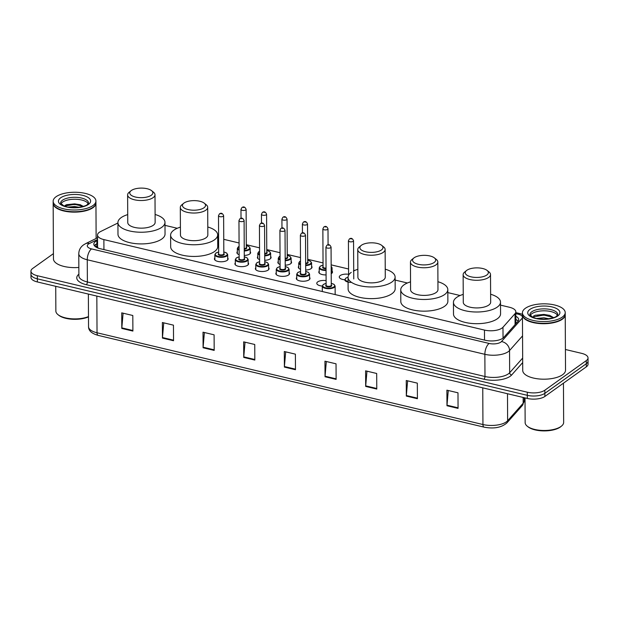 <?xml version="1.0" encoding="UTF-8"?>
<svg xmlns="http://www.w3.org/2000/svg" width="619" height="619" viewBox="0 0 619 619"><rect width="100%" height="100%" fill="white"/><g stroke="black" fill="none" stroke-linecap="round" stroke-linejoin="round"><path stroke-width="0.93" d="M250.184 251.593A6.848 2.84 179.7 0 1 250.618 252.575A6.848 2.84 179.7 0 1 249.681 254.022A6.848 2.84 179.7 0 1 244.281 255.446M270.658 256.459A6.848 2.84 179.7 0 1 271.091 257.442A6.848 2.84 179.7 0 1 270.155 258.889A6.848 2.84 179.7 0 1 264.746 260.313M291.123 261.326A6.848 2.84 179.7 0 1 291.557 262.309A6.848 2.84 179.7 0 1 290.628 263.756A6.848 2.84 179.7 0 1 285.22 265.18M311.597 266.193A6.848 2.84 179.7 0 1 312.03 267.184A6.848 2.84 179.7 0 1 311.094 268.623A6.848 2.84 179.7 0 1 305.693 270.046M332.07 271.06A6.848 2.84 179.7 0 1 332.504 272.051A6.848 2.84 179.7 0 1 331.567 273.49A6.848 2.84 179.7 0 1 331.204 273.722M351.53 282.388A6.414 2.662 179.7 0 1 344.768 279.765A6.848 2.84 179.7 0 1 339.282 276.987A6.848 2.84 179.7 0 1 340.218 275.548A6.848 2.84 179.7 0 1 348.59 274.294M248.165 262.781A6.848 2.84 179.7 0 1 248.598 263.771A6.848 2.84 179.7 0 1 247.662 265.211A6.848 2.84 179.7 0 1 239.971 266.557A6.848 2.84 179.7 0 1 234.911 263.841A6.848 2.84 179.7 0 1 235.328 262.851M268.638 267.648A6.848 2.84 179.7 0 1 269.072 268.638A6.848 2.84 179.7 0 1 268.135 270.077A6.848 2.84 179.7 0 1 260.444 271.424A6.848 2.84 179.7 0 1 255.376 268.708A6.848 2.84 179.7 0 1 255.802 267.718M289.112 272.515A6.848 2.84 179.7 0 1 289.545 273.505A6.848 2.84 179.7 0 1 288.609 274.944A6.848 2.84 179.7 0 1 280.918 276.291A6.848 2.84 179.7 0 1 275.85 273.575A6.848 2.84 179.7 0 1 276.275 272.584M309.577 277.382A6.848 2.84 179.7 0 1 310.011 278.372A6.848 2.84 179.7 0 1 309.082 279.811A6.848 2.84 179.7 0 1 301.383 281.158A6.848 2.84 179.7 0 1 296.323 278.442A6.848 2.84 179.7 0 1 296.741 277.451M227.691 257.914A6.848 2.84 179.7 0 1 228.125 258.904A6.848 2.84 179.7 0 1 227.196 260.344A6.848 2.84 179.7 0 1 219.505 261.69A6.848 2.84 179.7 0 1 214.437 258.974A6.848 2.84 179.7 0 1 214.863 257.984M322.282 286.063A6.848 2.84 179.7 0 1 316.789 283.309A6.848 2.84 179.7 0 1 317.725 281.869A6.848 2.84 179.7 0 1 326.105 280.616M117.92 222.995L100.557 231.568A12.837 5.323 -0.3 0 0 99.264 232.334A12.837 5.323 -0.3 0 0 97.516 235.034A12.837 5.323 -0.3 0 0 103.876 239.592L484.468 330.082A12.837 5.323 -0.3 0 0 502.976 327.25L515.023 313.671A12.837 5.323 -0.3 0 0 515.82 311.814A12.837 5.323 -0.3 0 0 509.452 307.256L500.516 305.128M97.516 235.034L97.578 246.911L98.112 248.219M460.095 295.518L447.823 292.601M407.403 282.991L395.131 280.074M354.71 270.464L353.704 270.224M348.567 269.002L331.157 264.862M323.041 262.936L307.713 259.291M300.494 257.574L287.239 254.424M280.02 252.707L266.766 249.558M259.547 247.84L246.3 244.691M239.073 242.973L223.745 239.329M218.608 238.106L217.695 237.889M177.266 228.279L165.002 225.362M239.135 254.726A6.848 2.84 179.7 0 1 236.922 252.653A6.848 2.84 179.7 0 1 237.348 251.662M259.609 259.593A6.848 2.84 179.7 0 1 257.396 257.519A6.848 2.84 179.7 0 1 257.821 256.529M280.082 264.46A6.848 2.84 179.7 0 1 277.869 262.386A6.848 2.84 179.7 0 1 278.287 261.396M300.555 269.327A6.848 2.84 179.7 0 1 298.335 267.253A6.848 2.84 179.7 0 1 298.76 266.263M326.074 274.913A6.848 2.84 179.7 0 1 318.808 272.12A6.848 2.84 179.7 0 1 319.234 271.13M97.539 240.35L96.866 240.683A12.837 5.323 -0.3 0 0 95.574 241.449A12.837 5.323 -0.3 0 0 93.825 244.149A12.837 5.323 -0.3 0 0 100.193 248.706L485.219 340.257A12.837 5.323 -0.3 0 0 503.734 337.417L517.886 321.47A12.837 5.323 -0.3 0 0 518.683 319.613A12.837 5.323 -0.3 0 0 515.844 316.294M94.398 245.704A12.837 5.323 179.7 0 1 95.597 244.559A12.837 5.323 179.7 0 1 96.889 243.801L97.554 243.468M565.41 349.495L581.651 353.356A12.837 5.323 179.7 0 1 588.019 357.914A12.837 5.323 179.7 0 1 586.27 360.622L544.852 390.218A12.837 5.323 179.7 0 1 527.295 392.206L37.318 275.71A12.837 5.323 179.7 0 1 30.95 271.153A12.837 5.323 179.7 0 1 32.699 268.453L53.42 253.643M96.123 237.92L96.866 238.098M588.019 357.914L588.05 364.142A12.837 5.323 179.7 0 1 586.301 366.85L544.882 396.446A12.837 5.323 179.7 0 1 527.326 398.443L37.349 281.939L37.333 278.829A12.837 5.323 179.7 0 1 30.965 274.271A12.837 5.323 179.7 0 0 37.333 278.829L527.311 395.324L37.333 278.829L37.318 275.71M544.882 396.446L544.867 393.336A12.837 5.323 179.7 0 1 527.311 395.324A12.837 5.323 179.7 0 0 544.867 393.336L586.286 363.732L544.867 393.336L544.852 390.218M588.035 361.032A12.837 5.323 179.7 0 1 586.286 363.732A12.837 5.323 179.7 0 0 588.035 361.032M515.859 319.412A12.837 5.323 179.7 0 1 518.126 321.176M458.06 408.385L457.983 392.81L446.895 390.171L446.98 405.747L458.06 408.385M448.272 390.504L447.003 405.19A3.42 1.578 103.4 0 0 446.98 405.747M417.415 398.721L417.33 383.146L406.25 380.507L406.327 396.083L417.415 398.721M407.619 380.84L406.35 395.526A3.42 1.578 103.4 0 0 406.327 396.083M376.77 389.057L376.685 373.481L365.605 370.843L365.682 386.418L376.77 389.057M366.974 371.176L365.705 385.861A3.42 1.578 103.4 0 0 365.682 386.418M336.125 379.393L336.04 363.817L324.952 361.179L325.037 376.754L336.125 379.393M326.329 361.511L325.06 376.197A3.42 1.578 103.4 0 0 325.037 376.754M132.892 331.072L132.806 315.497L121.719 312.858L121.804 328.434L132.892 331.072M123.096 313.191L121.827 327.877A3.42 1.578 103.4 0 0 121.804 328.434M173.537 340.736L173.452 325.161L162.371 322.522L162.449 338.098L173.537 340.736M163.741 322.855L162.472 337.541A3.42 1.578 103.4 0 0 162.449 338.098M214.182 350.4L214.097 334.825L203.017 332.186L203.094 347.762L214.182 350.4M204.386 332.519L203.117 347.205A3.42 1.578 103.4 0 0 203.094 347.762M254.827 360.065L254.749 344.489L243.662 341.85L243.739 357.426L254.827 360.065M245.039 342.183L243.77 356.869A3.42 1.578 103.4 0 0 243.739 357.426M295.472 369.729L295.395 354.153L284.307 351.515L284.392 367.09L295.472 369.729M285.684 351.847L284.415 366.533A3.42 1.578 103.4 0 0 284.392 367.09M37.349 281.939A12.837 5.323 179.7 0 1 30.981 277.382L30.95 271.153M88.486 316.882A18.4 7.629 179.7 0 1 58.759 315.264L57.993 314.645A19.251 7.985 179.7 0 1 55.857 311.017L55.733 286.311M88.486 316.603A19.251 7.985 179.7 0 1 57.993 314.645M95.937 202.955A21.394 8.875 179.7 0 1 95.945 203.156A21.394 8.875 179.7 0 1 93.028 207.659A21.394 8.875 179.7 0 1 68.988 211.853A21.394 8.875 179.7 0 1 53.157 203.38A21.394 8.875 179.7 0 1 53.164 203.179M78.845 267.447A21.394 8.875 179.7 0 1 53.451 258.858L53.157 203.38M93.515 206.893A21.178 8.782 179.7 0 1 93.423 206.97A21.178 8.782 179.7 0 1 92.842 207.419A21.178 8.782 179.7 0 1 73.986 211.853A21.178 8.782 179.7 0 1 55.718 207.172A21.178 8.782 179.7 0 1 55.625 207.094M95.93 201.013L95.945 202.761A21.394 8.875 179.7 0 1 93.616 206.816A21.394 8.875 179.7 0 1 93.028 207.272A21.394 8.875 179.7 0 1 73.978 211.744A21.394 8.875 179.7 0 1 55.524 207.017A21.394 8.875 179.7 0 1 53.157 202.986L53.149 201.237A21.394 8.875 179.7 0 1 56.066 196.734A21.394 8.875 179.7 0 1 80.106 192.532A21.394 8.875 179.7 0 1 95.93 201.013A21.394 8.875 179.7 0 1 93.012 205.516A21.394 8.875 179.7 0 1 68.972 209.717A21.394 8.875 179.7 0 1 53.149 201.237M60.917 203.86A13.951 5.788 179.7 0 1 62.511 202.15A13.951 5.788 179.7 0 1 76.733 199.295A13.951 5.788 179.7 0 1 88.192 203.721M71.703 207.504L75.704 207.582M68.283 207.071L74.636 206.522L79.178 207.28M83.372 206.382L79.975 204.618L66.898 204.587L65.049 205.415M64.484 206.057L74.644 204.347L83.341 206.39M66.589 204.696L74.636 203.86L80.439 204.781M151.276 195.256A11.552 4.79 179.7 0 1 135.762 197.113A11.552 4.79 179.7 0 1 131.004 190.76A11.552 4.79 179.7 0 1 131.321 190.513A11.552 4.79 179.7 0 1 141.604 188.099A11.552 4.79 179.7 0 1 151.57 190.652A11.552 4.79 179.7 0 1 151.276 195.256M151.57 190.652L153.481 192.184A13.695 5.679 179.7 0 1 154.998 194.761A13.695 5.679 179.7 0 1 153.133 197.647A13.695 5.679 179.7 0 1 137.743 200.332A13.695 5.679 179.7 0 1 127.615 194.908A13.695 5.679 179.7 0 1 129.108 192.308L131.004 190.76M127.615 194.908L127.762 222.546A13.695 5.679 -0.3 0 0 137.89 227.978A13.695 5.679 -0.3 0 0 153.272 225.285A13.695 5.679 -0.3 0 0 155.145 222.407L154.998 194.761M155.098 214.468A23.53 9.757 179.7 0 1 164.987 222.353A23.53 9.757 179.7 0 1 161.776 227.305A23.53 9.757 179.7 0 1 135.329 231.924A23.53 9.757 179.7 0 1 117.92 222.6A23.53 9.757 179.7 0 1 121.131 217.64A23.53 9.757 179.7 0 1 127.715 214.607M164.987 222.353L165.041 234.036A23.53 9.757 179.7 0 1 161.838 238.988A23.53 9.757 179.7 0 1 135.391 243.607A23.53 9.757 179.7 0 1 117.981 234.284L117.92 222.6M203.968 207.783A11.552 4.79 179.7 0 1 188.455 209.64A11.552 4.79 179.7 0 1 183.696 203.287A11.552 4.79 179.7 0 1 184.013 203.04A11.552 4.79 179.7 0 1 194.296 200.626A11.552 4.79 179.7 0 1 204.262 203.179A11.552 4.79 179.7 0 1 203.968 207.783M204.262 203.179L206.173 204.711A13.695 5.679 179.7 0 1 207.69 207.288A13.695 5.679 179.7 0 1 205.825 210.174A13.695 5.679 179.7 0 1 190.435 212.859A13.695 5.679 179.7 0 1 180.307 207.435A13.695 5.679 179.7 0 1 181.8 204.835L183.696 203.287M180.307 207.435L180.454 235.073A13.695 5.679 -0.3 0 0 190.582 240.505A13.695 5.679 -0.3 0 0 205.965 237.82A13.695 5.679 -0.3 0 0 207.837 234.934L207.69 207.288M207.791 226.995A23.53 9.757 179.7 0 1 217.679 234.88A23.53 9.757 179.7 0 1 214.468 239.839A23.53 9.757 179.7 0 1 188.021 244.451A23.53 9.757 179.7 0 1 170.612 235.127A23.53 9.757 179.7 0 1 173.823 230.175A23.53 9.757 179.7 0 1 180.408 227.142M217.679 234.88L217.741 246.563A23.53 9.757 179.7 0 1 214.53 251.515A23.53 9.757 179.7 0 1 188.083 256.134A23.53 9.757 179.7 0 1 170.674 246.811L170.612 235.127M381.405 249.975A11.552 4.79 179.7 0 1 365.891 251.832A11.552 4.79 179.7 0 1 361.132 245.472A11.552 4.79 179.7 0 1 361.45 245.232A11.552 4.79 179.7 0 1 371.733 242.81A11.552 4.79 179.7 0 1 381.699 245.364A11.552 4.79 179.7 0 1 381.405 249.975M381.699 245.364L383.618 246.896A13.695 5.679 179.7 0 1 385.134 249.48A13.695 5.679 179.7 0 1 383.262 252.359A13.695 5.679 179.7 0 1 367.879 255.051A13.695 5.679 179.7 0 1 357.751 249.619A13.695 5.679 179.7 0 1 359.237 247.027L361.132 245.472M357.751 249.619L357.89 277.266A13.695 5.679 -0.3 0 0 368.026 282.69A13.695 5.679 -0.3 0 0 383.409 280.005A13.695 5.679 -0.3 0 0 385.273 277.119L385.134 249.48M385.235 269.188A23.53 9.757 179.7 0 1 395.115 277.072A23.53 9.757 179.7 0 1 391.904 282.024A23.53 9.757 179.7 0 1 365.465 286.643A23.53 9.757 179.7 0 1 348.048 277.32A23.53 9.757 179.7 0 1 351.259 272.36M395.115 277.072L395.177 288.748A23.53 9.757 179.7 0 1 391.966 293.708A23.53 9.757 179.7 0 1 365.527 298.327A23.53 9.757 179.7 0 1 348.11 288.996L348.048 277.32M353.356 271.099A23.53 9.757 179.7 0 1 357.852 269.327M434.097 262.502A11.552 4.79 179.7 0 1 418.583 264.359A11.552 4.79 179.7 0 1 413.825 257.999A11.552 4.79 179.7 0 1 414.142 257.759A11.552 4.79 179.7 0 1 424.433 255.338A11.552 4.79 179.7 0 1 434.391 257.891A11.552 4.79 179.7 0 1 434.097 262.502M434.391 257.891L436.31 259.423A13.695 5.679 179.7 0 1 437.826 262.007A13.695 5.679 179.7 0 1 435.954 264.886A13.695 5.679 179.7 0 1 420.572 267.578A13.695 5.679 179.7 0 1 410.443 262.147A13.695 5.679 179.7 0 1 411.929 259.554L413.825 257.999M410.443 262.147L410.583 289.793A13.695 5.679 -0.3 0 0 420.719 295.217A13.695 5.679 -0.3 0 0 436.101 292.532A13.695 5.679 -0.3 0 0 437.966 289.653L437.826 262.007M437.927 281.715A23.53 9.757 179.7 0 1 447.808 289.599A23.53 9.757 179.7 0 1 444.604 294.551A23.53 9.757 179.7 0 1 418.158 299.17A23.53 9.757 179.7 0 1 400.748 289.847A23.53 9.757 179.7 0 1 403.952 284.887A23.53 9.757 179.7 0 1 410.544 281.854M447.808 289.599L447.87 301.275A23.53 9.757 179.7 0 1 444.659 306.235A23.53 9.757 179.7 0 1 418.22 310.854A23.53 9.757 179.7 0 1 400.803 301.523L400.748 289.847M486.789 275.029A11.552 4.79 179.7 0 1 471.283 276.886A11.552 4.79 179.7 0 1 466.525 270.526A11.552 4.79 179.7 0 1 466.842 270.286A11.552 4.79 179.7 0 1 477.125 267.872A11.552 4.79 179.7 0 1 487.091 270.426A11.552 4.79 179.7 0 1 486.789 275.029M487.091 270.426L489.002 271.958A13.695 5.679 179.7 0 1 490.519 274.534A13.695 5.679 179.7 0 1 488.654 277.42A13.695 5.679 179.7 0 1 473.264 280.105A13.695 5.679 179.7 0 1 463.136 274.681A13.695 5.679 179.7 0 1 464.621 272.081L466.525 270.526M463.136 274.681L463.275 302.32A13.695 5.679 -0.3 0 0 473.411 307.751A13.695 5.679 -0.3 0 0 488.793 305.059A13.695 5.679 -0.3 0 0 490.666 302.18L490.519 274.534M490.619 294.242A23.53 9.757 179.7 0 1 500.5 302.126A23.53 9.757 179.7 0 1 497.297 307.078A23.53 9.757 179.7 0 1 470.85 311.697A23.53 9.757 179.7 0 1 453.441 302.374A23.53 9.757 179.7 0 1 456.644 297.414A23.53 9.757 179.7 0 1 463.236 294.381M500.5 302.126L500.562 313.81A23.53 9.757 179.7 0 1 497.359 318.762A23.53 9.757 179.7 0 1 470.912 323.381A23.53 9.757 179.7 0 1 453.503 314.05L453.441 302.374M563.445 383.184L563.654 422.398A19.251 7.985 179.7 0 1 561.557 426.042L560.799 426.669A18.4 7.629 179.7 0 1 560.296 427.056A18.4 7.629 179.7 0 1 543.915 430.901A18.4 7.629 179.7 0 1 528.046 426.839L527.28 426.228A19.251 7.985 179.7 0 1 525.144 422.599L525.013 397.893M561.557 426.042A19.251 7.985 179.7 0 1 561.031 426.452A19.251 7.985 179.7 0 1 543.892 430.484A19.251 7.985 179.7 0 1 527.28 426.228M565.224 314.537A21.394 8.875 179.7 0 1 565.232 314.731A21.394 8.875 179.7 0 1 562.315 319.234A21.394 8.875 179.7 0 1 538.275 323.435A21.394 8.875 179.7 0 1 522.444 314.955A21.394 8.875 179.7 0 1 522.444 314.762M565.232 314.731L565.518 370.208A21.394 8.875 179.7 0 1 562.601 374.719A21.394 8.875 179.7 0 1 538.561 378.913A21.394 8.875 179.7 0 1 522.73 370.433L522.444 314.955M562.803 318.476A21.178 8.782 179.7 0 1 562.71 318.553A21.178 8.782 179.7 0 1 562.129 318.994A21.178 8.782 179.7 0 1 543.273 323.428A21.178 8.782 179.7 0 1 525.005 318.746A21.178 8.782 179.7 0 1 524.912 318.669M565.217 312.587L565.224 314.344A21.394 8.875 179.7 0 1 562.895 318.398A21.394 8.875 179.7 0 1 562.307 318.847A21.394 8.875 179.7 0 1 543.265 323.327A21.394 8.875 179.7 0 1 524.811 318.599A21.394 8.875 179.7 0 1 522.444 314.568L522.428 312.812A21.394 8.875 179.7 0 1 525.345 308.308A21.394 8.875 179.7 0 1 549.386 304.107A21.394 8.875 179.7 0 1 565.217 312.587A21.394 8.875 179.7 0 1 562.3 317.09A21.394 8.875 179.7 0 1 538.259 321.292A21.394 8.875 179.7 0 1 522.428 312.812M530.204 315.442A13.951 5.788 179.7 0 1 531.798 313.732A13.951 5.788 179.7 0 1 546.02 310.87A13.951 5.788 179.7 0 1 557.471 315.295M540.372 319.033L545.122 319.149M536.704 318.476L543.915 317.795L548.921 318.793M553.603 317.648L549.448 315.257L535.396 315.203L533.57 316.007M532.549 317.121L543.923 315.032L553.494 317.532M535.149 315.288L543.923 314.413L549.889 315.411M97.578 246.911A12.837 8.898 -116.3 0 0 95.628 246.849M516.556 322.971A12.837 10.949 -138.4 0 0 515.875 322.677M103.93 249.596L103.876 239.592M515.078 324.635L515.023 313.671M503.038 338.075L502.976 327.25M484.515 340.086L484.468 330.082M97.539 239.507L89.322 243.561A8.558 3.552 -0.3 0 0 88.455 244.072A8.558 3.552 -0.3 0 0 91.535 248.908L489.134 343.444A8.558 3.552 -0.3 0 0 500.841 342.114A8.558 3.552 -0.3 0 0 501.475 341.556L521.949 318.483A8.558 3.552 -0.3 0 0 522.459 317.524M522.552 335.877L509.545 350.54A17.115 7.095 179.7 0 1 508.269 351.662A17.115 7.095 179.7 0 1 484.863 354.316L87.264 259.779A17.115 7.095 179.7 0 1 78.775 253.705L78.892 275.896A17.115 7.095 -0.3 0 0 87.38 281.97L484.979 376.507A17.115 7.095 -0.3 0 0 508.385 373.853A17.115 7.095 -0.3 0 0 509.661 372.731L522.668 358.068M522.691 362.564L511.673 374.975A19.251 7.985 179.7 0 1 483.903 379.223L86.312 284.694A2.136 0.983 103.4 0 0 87.38 281.97L87.264 259.779A8.558 3.938 -76.6 0 1 91.535 248.908M511.673 374.975A2.136 1.826 41.6 0 1 509.661 372.731L509.545 350.54A8.558 7.296 -138.4 0 0 501.475 341.556M86.312 284.694A19.251 7.985 179.7 0 1 78.884 274.186M527.295 392.206L527.326 398.443M586.27 360.622L586.301 366.85M489.134 343.444A8.558 3.938 -76.6 0 0 484.863 354.316L484.979 376.507A2.136 0.983 103.4 0 1 483.903 379.223M522.451 316.959A8.558 3.552 -0.3 0 0 518.235 314.204L515.828 313.632M522.459 318.568A8.558 7.296 -138.4 0 0 521.949 318.483M518.235 314.204A8.558 3.938 -76.6 0 1 520.262 313.663L515.82 312.61M89.322 243.561A8.558 5.927 -116.3 0 0 85.569 243.677L97.523 237.773M94.575 245.48L97.562 244.002M96.889 243.801L96.866 240.683M522.351 405.484L506.814 422.994A4.279 3.652 -138.4 0 0 507.626 420.75L523.171 403.24A17.115 7.095 -0.3 0 0 524.231 400.764L522.351 405.484A4.279 3.652 -138.4 0 0 523.171 403.24L523.14 397.444M506.814 422.994C501.344 427.621 493.776 429.006 484.112 427.149A4.279 1.973 -76.6 0 1 482.944 424.526A17.115 7.095 -0.3 0 0 507.626 420.75L507.487 393.723M96.835 296.083L97.028 332.774A4.279 1.973 103.4 0 0 98.189 335.39C89.709 332.983 88.587 329.37 88.54 326.693A17.115 7.095 -0.3 0 0 97.028 332.774L482.944 424.526L482.758 387.842M295.472 369.164L284.415 366.533M254.827 359.5L243.77 356.869M214.182 349.836L203.117 347.205M173.529 340.171L162.472 337.541M132.884 330.507L121.827 327.877M336.117 378.828L325.06 376.197M376.762 388.492L365.705 385.861M417.415 398.156L406.35 395.526M458.06 407.82L447.003 405.19M60.6 203.14A13.951 5.788 179.7 0 1 62.504 200.208A13.951 5.788 179.7 0 1 78.18 197.469A13.951 5.788 179.7 0 1 88.502 203.001L87.202 204.634C85.77 206.653 70.922 209.562 63.61 205.701L60.6 203.14M88.432 204.425A16.094 6.67 179.7 0 1 66.426 206.924A16.094 6.67 179.7 0 1 60.647 197.817A16.094 6.67 179.7 0 1 82.652 195.325A16.094 6.67 179.7 0 1 88.432 204.425M529.879 314.723A13.951 5.788 179.7 0 1 531.783 311.783A13.951 5.788 179.7 0 1 547.467 309.043A13.951 5.788 179.7 0 1 557.789 314.576L556.489 316.208C555.057 318.228 540.209 321.137 532.897 317.276L529.879 314.723M557.719 316.007A16.094 6.67 179.7 0 1 535.714 318.499A16.094 6.67 179.7 0 1 529.926 309.399A16.094 6.67 179.7 0 1 551.939 306.9A16.094 6.67 179.7 0 1 557.719 316.007M223.815 251.964L226.624 252.993L227.676 254.618A6.414 2.662 179.7 0 1 226.802 255.972A6.414 2.662 179.7 0 1 219.59 257.233A6.414 2.662 179.7 0 1 214.839 254.688L214.87 259.957M218.677 252.034A5.989 2.484 -0.3 0 0 216.085 253.032A5.989 2.484 -0.3 0 0 218.236 256.421A5.989 2.484 -0.3 0 0 226.43 255.492A5.989 2.484 -0.3 0 0 223.815 252.01M223.823 253.612A2.994 1.246 179.7 0 1 223.846 254.881A2.994 1.246 179.7 0 1 219.745 255.345A2.994 1.246 179.7 0 1 218.669 253.651A2.994 1.246 179.7 0 1 218.685 253.643M218.685 253.891A2.569 1.068 -0.3 0 0 220.588 254.904A2.569 1.068 -0.3 0 0 223.474 254.401A2.569 1.068 -0.3 0 0 223.823 253.86L223.621 215.706A2.569 1.068 179.7 0 1 223.273 216.248A2.569 1.068 179.7 0 1 220.387 216.751A2.569 1.068 179.7 0 1 218.492 215.737L218.685 253.891M221.416 213.864L220.674 213.687L221.416 213.864M244.281 256.831L247.097 257.86L248.149 259.485A6.414 2.662 179.7 0 1 247.275 260.839A6.414 2.662 179.7 0 1 240.064 262.1A6.414 2.662 179.7 0 1 235.313 259.554L235.344 264.824M239.151 256.9A5.989 2.484 -0.3 0 0 236.559 257.906A5.989 2.484 -0.3 0 0 238.71 261.288A5.989 2.484 -0.3 0 0 246.904 260.359A5.989 2.484 -0.3 0 0 244.281 256.877M244.296 258.479A2.994 1.246 179.7 0 1 244.319 259.748A2.994 1.246 179.7 0 1 240.218 260.212A2.994 1.246 179.7 0 1 239.143 258.518A2.994 1.246 179.7 0 1 239.158 258.51M239.158 258.757A2.569 1.068 -0.3 0 0 241.062 259.771A2.569 1.068 -0.3 0 0 243.94 259.268A2.569 1.068 -0.3 0 0 244.296 258.727L244.095 220.573A2.569 1.068 179.7 0 1 243.747 221.115A2.569 1.068 179.7 0 1 240.861 221.617A2.569 1.068 179.7 0 1 238.957 220.604L239.158 258.757M241.89 218.731L241.147 218.553L241.89 218.731M264.754 261.698L267.57 262.727L268.623 264.359A6.414 2.662 179.7 0 1 267.748 265.706A6.414 2.662 179.7 0 1 260.529 266.967A6.414 2.662 179.7 0 1 255.786 264.421L255.809 269.691M259.624 261.767A5.989 2.484 -0.3 0 0 257.024 262.773A5.989 2.484 -0.3 0 0 259.183 266.155A5.989 2.484 -0.3 0 0 267.377 265.226A5.989 2.484 -0.3 0 0 264.754 261.744M264.762 263.346A2.994 1.246 179.7 0 1 264.785 264.615A2.994 1.246 179.7 0 1 260.692 265.079A2.994 1.246 179.7 0 1 259.616 263.385A2.994 1.246 179.7 0 1 259.632 263.377M259.632 263.624A2.569 1.068 -0.3 0 0 261.528 264.638A2.569 1.068 -0.3 0 0 264.414 264.135A2.569 1.068 -0.3 0 0 264.762 263.593L264.568 225.44A2.569 1.068 179.7 0 1 264.212 225.981A2.569 1.068 179.7 0 1 261.334 226.484A2.569 1.068 179.7 0 1 259.431 225.471L259.632 263.624M262.355 223.598L261.62 223.42L262.355 223.598M285.227 266.565L288.044 267.594L289.088 269.226A6.414 2.662 179.7 0 1 288.214 270.573A6.414 2.662 179.7 0 1 281.003 271.834A6.414 2.662 179.7 0 1 276.252 269.288L276.283 274.557M280.09 266.634A5.989 2.484 -0.3 0 0 277.498 267.64A5.989 2.484 -0.3 0 0 279.649 271.029A5.989 2.484 -0.3 0 0 287.843 270.101A5.989 2.484 -0.3 0 0 285.227 266.611M285.235 268.213A2.994 1.246 179.7 0 1 285.258 269.482A2.994 1.246 179.7 0 1 281.158 269.946A2.994 1.246 179.7 0 1 280.082 268.251A2.994 1.246 179.7 0 1 280.098 268.244M280.105 268.491A2.569 1.068 -0.3 0 0 282.001 269.505A2.569 1.068 -0.3 0 0 284.887 269.002A2.569 1.068 -0.3 0 0 285.235 268.468L285.034 230.307A2.569 1.068 179.7 0 1 284.686 230.848A2.569 1.068 179.7 0 1 281.8 231.351A2.569 1.068 179.7 0 1 279.904 230.338L280.105 268.491M282.829 228.465L282.086 228.287L282.829 228.465M305.701 271.432L308.51 272.461L309.562 274.093A6.414 2.662 179.7 0 1 308.688 275.44A6.414 2.662 179.7 0 1 301.476 276.701A6.414 2.662 179.7 0 1 296.725 274.155L296.756 279.424M300.563 271.501A5.989 2.484 -0.3 0 0 297.971 272.507A5.989 2.484 -0.3 0 0 300.122 275.896A5.989 2.484 -0.3 0 0 308.316 274.968A5.989 2.484 -0.3 0 0 305.701 271.478M305.709 273.08A2.994 1.246 179.7 0 1 305.732 274.349A2.994 1.246 179.7 0 1 301.631 274.813A2.994 1.246 179.7 0 1 300.555 273.118A2.994 1.246 179.7 0 1 300.571 273.111M300.571 273.358A2.569 1.068 -0.3 0 0 302.474 274.379A2.569 1.068 -0.3 0 0 305.36 273.869A2.569 1.068 -0.3 0 0 305.709 273.335L305.507 235.174A2.569 1.068 179.7 0 1 305.159 235.715A2.569 1.068 179.7 0 1 302.273 236.218A2.569 1.068 179.7 0 1 300.37 235.205L300.571 273.358M303.302 233.332L302.559 233.154L303.302 233.332M331.258 283.363L334.067 284.392L335.119 286.024A6.414 2.662 179.7 0 1 334.245 287.371A6.414 2.662 179.7 0 1 327.033 288.632A6.414 2.662 179.7 0 1 322.282 286.086L322.313 291.526M326.12 283.432A5.989 2.484 -0.3 0 0 323.528 284.438A5.989 2.484 -0.3 0 0 325.679 287.827A5.989 2.484 -0.3 0 0 333.873 286.899A5.989 2.484 -0.3 0 0 331.258 283.409M331.266 285.011A2.994 1.246 179.7 0 1 331.289 286.28A2.994 1.246 179.7 0 1 327.188 286.744A2.994 1.246 179.7 0 1 326.112 285.05A2.994 1.246 179.7 0 1 326.128 285.042M326.128 285.289A2.569 1.068 -0.3 0 0 328.031 286.311A2.569 1.068 -0.3 0 0 330.917 285.808A2.569 1.068 -0.3 0 0 331.266 285.266L331.064 247.105A2.569 1.068 179.7 0 1 330.716 247.646A2.569 1.068 179.7 0 1 327.83 248.149A2.569 1.068 179.7 0 1 325.927 247.136L326.128 285.289M328.859 245.263L328.116 245.085L328.859 245.263M250.192 253.566L250.169 248.296A6.414 2.662 179.7 0 1 249.295 249.65A6.414 2.662 179.7 0 1 244.257 250.981M239.112 250.192A6.414 2.662 179.7 0 1 237.332 248.366L239.096 246.308M239.096 246.393A5.989 2.484 -0.3 0 0 238.57 246.71A5.989 2.484 -0.3 0 0 239.112 249.534M244.25 250.416A5.989 2.484 -0.3 0 0 248.923 249.171A5.989 2.484 -0.3 0 0 246.3 245.681M246.308 247.291A2.994 1.246 179.7 0 1 246.331 248.559A2.994 1.246 179.7 0 1 244.242 249.163M244.242 248.598A2.569 1.068 -0.3 0 0 245.96 248.08A2.569 1.068 -0.3 0 0 246.308 247.538L246.114 209.384A2.569 1.068 179.7 0 1 245.758 209.926A2.569 1.068 179.7 0 1 242.88 210.429A2.569 1.068 179.7 0 1 240.977 209.408L241.928 207.566C243.685 206.313 245.078 206.916 246.114 209.384M243.166 207.365L243.901 207.535L243.166 207.365M270.665 258.433L270.635 253.163A6.414 2.662 179.7 0 1 269.76 254.517A6.414 2.662 179.7 0 1 264.723 255.848M259.585 255.059A6.414 2.662 179.7 0 1 257.798 253.233L259.562 251.175M259.57 251.268A5.989 2.484 -0.3 0 0 259.044 251.577A5.989 2.484 -0.3 0 0 259.585 254.401M264.723 255.283A5.989 2.484 -0.3 0 0 269.389 254.038A5.989 2.484 -0.3 0 0 266.774 250.548M266.781 252.157A2.994 1.246 179.7 0 1 266.804 253.426A2.994 1.246 179.7 0 1 264.715 254.03M264.715 253.465A2.569 1.068 -0.3 0 0 266.433 252.947A2.569 1.068 -0.3 0 0 266.781 252.405L266.58 214.251A2.569 1.068 179.7 0 1 266.232 214.793A2.569 1.068 179.7 0 1 263.346 215.296A2.569 1.068 179.7 0 1 261.45 214.275L262.402 212.433C264.151 211.18 265.543 211.783 266.58 214.251M263.632 212.232L264.375 212.402L263.632 212.232M291.139 263.299L291.108 258.03A6.414 2.662 179.7 0 1 290.234 259.384A6.414 2.662 179.7 0 1 285.197 260.715M280.059 259.926A6.414 2.662 179.7 0 1 278.271 258.1L280.036 256.042M280.036 256.134A5.989 2.484 -0.3 0 0 279.517 256.444A5.989 2.484 -0.3 0 0 280.051 259.268M285.197 260.15A5.989 2.484 -0.3 0 0 289.862 258.904A5.989 2.484 -0.3 0 0 287.247 255.415M287.255 257.024A2.994 1.246 179.7 0 1 287.278 258.293A2.994 1.246 179.7 0 1 285.189 258.897M285.181 258.332A2.569 1.068 -0.3 0 0 286.907 257.814A2.569 1.068 -0.3 0 0 287.255 257.272L287.054 219.118A2.569 1.068 179.7 0 1 286.705 219.66A2.569 1.068 179.7 0 1 283.819 220.163A2.569 1.068 179.7 0 1 281.916 219.141L282.875 217.3C284.624 216.046 286.017 216.65 287.054 219.118M284.106 217.099L284.848 217.269L284.106 217.099M311.605 268.166L311.581 262.897A6.414 2.662 179.7 0 1 310.707 264.251A6.414 2.662 179.7 0 1 305.67 265.582M300.524 264.793A6.414 2.662 179.7 0 1 298.745 262.967L300.509 260.909M300.509 261.001A5.989 2.484 -0.3 0 0 299.983 261.311A5.989 2.484 -0.3 0 0 300.524 264.135M305.662 265.017A5.989 2.484 -0.3 0 0 310.336 263.771A5.989 2.484 -0.3 0 0 307.713 260.289M307.72 261.891A2.994 1.246 179.7 0 1 307.744 263.16A2.994 1.246 179.7 0 1 305.654 263.764M305.654 263.199A2.569 1.068 -0.3 0 0 307.372 262.68A2.569 1.068 -0.3 0 0 307.728 262.139L307.527 223.985A2.569 1.068 179.7 0 1 307.171 224.527A2.569 1.068 179.7 0 1 304.293 225.03A2.569 1.068 179.7 0 1 302.389 224.008L303.341 222.167C305.097 220.913 306.49 221.517 307.527 223.985M304.579 221.966L305.314 222.136L304.579 221.966M326.051 270.457A6.414 2.662 179.7 0 1 319.218 267.834L320.209 266.224L323.048 265.133M323.048 265.18A5.989 2.484 -0.3 0 0 320.456 266.178A5.989 2.484 -0.3 0 0 320.541 268.747A5.989 2.484 -0.3 0 0 326.051 269.884M326.043 268.638A2.994 1.246 179.7 0 1 323.141 268.112A2.994 1.246 179.7 0 1 323.041 266.797A2.994 1.246 179.7 0 1 323.064 266.781M327.644 229.394A2.569 1.068 179.7 0 1 324.758 229.897A2.569 1.068 179.7 0 1 322.863 228.875L323.814 227.034C325.563 225.78 326.956 226.384 327.993 228.852A2.569 1.068 179.7 0 1 327.644 229.394M325.052 226.833L325.787 227.003L325.052 226.833M322.863 228.875L323.064 267.037A2.569 1.068 -0.3 0 0 326.043 268.073M332.078 273.041L332.047 267.764A6.414 2.662 179.7 0 1 331.18 269.118M331.173 268.329A5.989 2.484 -0.3 0 0 331.165 266.433M348.056 277.242A5.989 2.484 -0.3 0 0 346.013 278.117A5.989 2.484 -0.3 0 0 348.071 281.475M353.201 241.325A2.569 1.068 179.7 0 1 350.315 241.828A2.569 1.068 179.7 0 1 348.42 240.814L349.371 238.973C351.12 237.711 352.513 238.315 353.55 240.783A2.569 1.068 179.7 0 1 353.201 241.325M350.609 238.764L351.344 238.942L350.609 238.764M97.57 245.441L95.264 246.579M515.882 323.729L515.82 311.814M85.569 243.677L83.526 244.892C80.485 247.074 78.899 250.006 78.775 253.705M522.436 314.305L520.262 313.663M484.112 427.149L98.189 335.39M524.231 400.764L524.216 397.7M88.54 326.693L88.37 294.071M95.945 203.156L96.131 238.462M218.677 251.987L215.838 253.078L214.839 254.688M223.621 215.706C222.585 213.238 221.192 212.634 219.443 213.895L218.492 215.737M227.676 254.618L227.707 259.895M239.151 256.854L236.311 257.945L235.313 259.554M244.095 220.573C243.058 218.105 241.665 217.501 239.917 218.762L238.957 220.604M248.149 259.485L248.18 264.762M259.624 261.721L256.777 262.812L255.786 264.421M264.568 225.44C263.532 222.972 262.139 222.368 260.382 223.629L259.431 225.471M268.623 264.359L268.646 269.629M280.09 266.588L277.25 267.679L276.252 269.288M285.034 230.307C283.997 227.846 282.604 227.235 280.856 228.496L279.904 230.338M289.088 269.226L289.119 274.496M300.563 271.455L297.724 272.546L296.725 274.155M305.507 235.174C304.471 232.713 303.078 232.102 301.329 233.363L300.37 235.205M309.562 274.093L309.593 279.362M326.12 283.386L323.28 284.477L322.282 286.086M331.064 247.105C330.028 244.644 328.635 244.033 326.886 245.294L325.927 247.136M335.119 286.024L335.165 294.582M240.977 209.408L241.023 218.314M237.332 248.366L237.356 253.635M250.169 248.296L249.117 246.672L246.3 245.635M261.45 214.275L261.497 223.18M257.798 253.233L257.829 258.502M270.635 253.163L269.59 251.538L266.774 250.502M281.916 219.141L281.962 228.047M278.271 258.1L278.302 263.369M291.108 258.03L290.056 256.405L287.247 255.368M302.389 224.008L302.436 232.914M298.745 262.967L298.768 268.236M311.581 262.897L310.529 261.272L307.713 260.243M319.218 267.834L319.242 273.103M327.993 228.852L328.078 244.83M332.047 267.764L331.165 266.255M344.768 279.765L345.766 278.155L348.056 277.188M348.42 240.814L348.598 275.2M353.55 240.783L353.751 278.937"/></g></svg>
